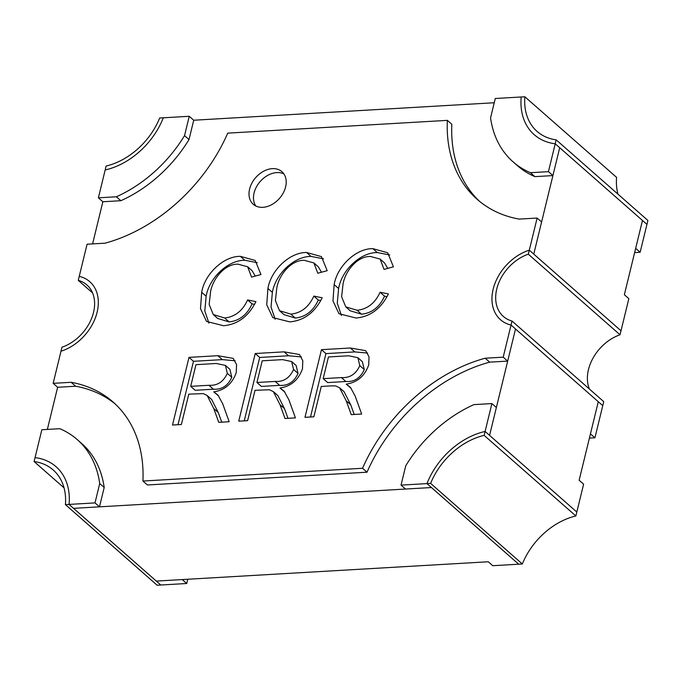 <?xml version="1.0" encoding="UTF-8"?>
<svg xmlns="http://www.w3.org/2000/svg" width="682" height="682" viewBox="0 0 682 682"><rect width="100%" height="100%" fill="white"/><g stroke="black" fill="none" stroke-linecap="round" stroke-linejoin="round"><path stroke-width="1.02" d="M256.935 382.5L261.402 386.43L279.654 385.364C288.068 385.893 294.189 381.911 298.025 373.412L296.133 365.484L291.657 361.554L282.527 359.627L262.22 360.812L256.935 382.5L275.178 381.434C283.593 381.963 289.714 377.981 293.55 369.482L291.657 361.554M190.696 386.344L195.171 390.283L213.415 389.217C221.829 389.746 227.95 385.765 231.786 377.265L229.894 369.337L225.418 365.407L216.288 363.48L195.981 364.665L190.696 386.344L208.948 385.287C217.353 385.816 223.474 381.826 227.311 373.327L225.418 365.407M323.166 378.646L327.641 382.576L345.893 381.519C354.308 382.039 360.428 378.058 364.265 369.559L362.364 361.639L357.897 357.709L348.766 355.782L328.451 356.959L323.166 378.646L341.418 377.581C349.832 378.109 355.953 374.128 359.789 365.629L357.897 357.709M494.245 102.752L193.722 120.228L189.246 116.29L184.532 135.65A118.557 86.282 131.3 0 1 116.392 196.774L98.387 197.823L105.181 169.954A67.305 48.985 -48.7 0 0 163.313 117.798L189.246 116.29M115.292 404.051A152.188 110.765 131.3 0 0 75.634 386.234L71.158 382.295L53.162 383.344L57.638 387.274L47.356 429.43M98.387 197.823L102.863 201.753L92.59 243.9M64.031 487.843L34.1 461.535L35.055 457.613A67.305 48.985 131.3 0 1 56.069 466.727A67.305 48.985 -48.7 0 0 35.055 457.613L41.849 429.745L59.854 428.697A118.557 86.282 131.3 0 1 77.228 439.575A118.557 86.282 131.3 0 1 99.717 483.555L95.003 502.907L69.07 504.416L160.79 585.011L73.545 508.346L431.442 487.536L518.687 564.202L426.966 483.606L401.033 485.107L405.756 465.755A118.557 86.282 131.3 0 1 473.896 404.622L491.893 403.582L485.107 431.45L489.574 435.38L515.515 328.98L602.76 405.645L511.04 325.05L503.205 357.172L485.209 358.221A152.188 110.765 131.3 0 0 362.551 468.27L142.922 481.04A152.188 110.765 131.3 0 0 113.084 402.048A152.188 110.765 131.3 0 0 71.158 382.295M95.003 502.907L99.478 506.837L73.545 508.346L69.07 504.416A67.305 48.985 -48.7 0 0 56.069 466.727A67.305 48.985 131.3 0 1 69.07 504.416L65.421 504.629L157.133 585.224L186.723 583.502L182.247 579.572L156.314 581.081L488.278 561.772L492.754 565.71L522.335 563.988A62.966 45.822 131.3 0 1 575.864 515.967L576.819 512.046L489.574 435.38L496.368 407.512L491.893 403.582M401.033 485.107L405.509 489.045L431.442 487.536L426.966 483.606A67.305 48.985 131.3 0 1 485.107 431.45L576.819 512.046L583.613 484.177L579.137 480.247L598.284 401.715L590.45 433.854L594.926 437.784L602.76 405.645L603.732 401.638L512.02 321.043L511.04 325.05A43.426 31.602 131.3 0 1 500.503 319.713A43.426 31.602 131.3 0 1 495.516 282.033A43.426 31.602 131.3 0 1 529.292 250.183L533.767 254.113L559.7 147.721L646.945 224.387L555.225 143.783L548.43 171.659L530.434 172.699A118.557 86.282 131.3 0 1 513.052 161.83A118.557 86.282 131.3 0 1 490.563 117.85L495.277 98.498L521.21 96.989A67.305 48.985 -48.7 0 0 534.219 134.678A67.305 48.985 131.3 0 1 521.21 96.989L524.867 96.776A62.966 45.822 -48.7 0 0 537.084 131.421A62.966 45.822 -48.7 0 0 556.18 139.861L555.225 143.783A67.305 48.985 131.3 0 1 534.219 134.678A67.305 48.985 -48.7 0 0 555.225 143.783L559.7 147.721L552.906 175.589L548.43 171.659M589.418 389.064A39.079 28.439 131.3 0 1 588.481 369.576A39.079 28.439 131.3 0 1 620.032 334.785L528.311 254.19L529.292 250.183L621.004 330.779L533.767 254.113L541.593 221.982L537.126 218.052L529.292 250.183A43.426 31.602 -48.7 0 0 493.163 289.185A43.426 31.602 -48.7 0 0 500.503 319.713A43.426 31.602 -48.7 0 0 511.04 325.05L515.515 328.98L507.681 361.11L503.205 357.172M620.032 334.785L628.838 298.656L624.362 294.726L642.47 220.448L635.675 248.325L640.151 252.255L647.9 220.465L556.18 139.861M77.228 439.575L81.704 443.505A118.557 86.282 131.3 0 1 104.193 487.485L99.478 506.837M104.193 487.485L99.717 483.555M102.863 201.753L120.859 200.713A118.557 86.282 131.3 0 0 189.008 139.58L193.722 120.228M163.313 117.798A67.305 48.985 131.3 0 1 105.181 169.954L106.136 166.033A62.966 45.822 -48.7 0 0 159.665 118.012L163.313 117.798M120.859 200.713L116.392 196.774M189.008 139.58L184.532 135.65M513.052 161.83L517.527 165.76A118.557 86.282 131.3 0 0 534.91 176.629L552.906 175.589M534.91 176.629L530.434 172.699M53.162 383.344L61.968 347.215A39.079 28.439 -48.7 0 0 91.61 318.366A39.079 28.439 -48.7 0 0 86.912 284.957A39.079 28.439 -48.7 0 0 78.268 280.362L79.24 276.355A43.426 31.602 131.3 0 1 89.777 281.692A43.426 31.602 131.3 0 1 97.117 312.22A43.426 31.602 131.3 0 1 60.996 351.221A43.426 31.602 -48.7 0 0 94.772 319.372A43.426 31.602 -48.7 0 0 89.777 281.692A43.426 31.602 -48.7 0 0 79.24 276.355L87.074 244.216L105.079 243.176A152.163 110.74 131.3 0 0 227.737 133.135L447.358 120.364A152.163 110.74 131.3 0 0 477.187 199.349A152.163 110.74 131.3 0 0 519.121 219.093L537.126 218.052M285.605 186.936A21.713 15.797 131.3 0 1 271.624 204.711A21.713 15.797 131.3 0 1 253.269 204.293A21.713 15.797 131.3 0 1 249.603 189.033A21.713 15.797 131.3 0 1 263.584 171.259A21.713 15.797 131.3 0 1 281.939 171.676A21.713 15.797 131.3 0 1 285.605 186.936M255.767 205.964A21.713 15.797 131.3 0 1 254.079 192.963A21.713 15.797 131.3 0 1 283.917 173.936M280.004 404.699L285.016 418.492L295.425 417.887L288.912 399.848L284.164 391.178L279.978 387.998C291.009 386.344 298.511 379.934 302.484 368.757L302.791 360.701L299.458 354.529L284.087 351.844L255.238 353.523L238.743 421.178L247.626 420.666L255.025 390.3L269.526 389.772L273.388 391.656L280.004 404.699L284.471 408.629L287.992 418.313M334.146 284.599L332.969 300.95L339.014 313.746L356.064 318.025C370.224 316.729 381.008 308.699 388.416 293.933L380.07 292.228C375.109 303.149 367.453 309.159 357.104 310.267L345.757 306.866L341.622 296.73L343.046 284.044C345.228 270.993 357.419 256.006 370.522 256.475L380.13 259.075L384.043 269.39L393.429 266.833L387.683 252.758L372.824 248.64C355.782 248.444 337.198 266.406 334.146 284.599L338.622 288.529L337.266 303.166L341.401 315.451M267.915 288.452L266.73 304.803L272.774 317.599L289.824 321.878C303.984 320.574 314.769 312.552 322.177 297.787L313.831 296.082C308.869 307.002 301.214 313.012 290.873 314.121L279.518 310.719L275.392 300.583L276.807 287.898C278.989 274.837 291.18 259.859 304.283 260.319L313.891 262.928L317.803 273.243L327.19 270.677L321.444 256.611L306.593 252.493C289.543 252.297 270.959 270.26 267.915 288.452L272.382 292.382L271.027 307.019L275.161 319.304M201.676 292.305L200.491 308.656L206.544 321.444L223.585 325.723C237.754 324.427 248.529 316.397 255.938 301.64L247.592 299.935C242.63 310.856 234.983 316.866 224.634 317.974L213.278 314.564L209.152 304.428L210.567 291.743C212.758 278.691 224.941 263.712 238.044 264.173L247.651 266.781L251.564 277.097L260.95 274.531L255.213 260.464L240.354 256.347C223.304 256.142 204.728 274.113 201.676 292.305L206.152 296.235L204.788 310.873L208.922 323.157M346.234 400.846L351.247 414.639L361.665 414.034L355.143 396.003L350.403 387.325L346.217 384.145C357.249 382.491 364.751 376.08 368.723 364.904L369.03 356.848L365.697 350.676L350.326 347.99L321.469 349.67L304.982 417.324L313.865 416.813L321.265 386.455L331.111 385.876L335.766 385.918L339.627 387.811L346.234 400.846L350.71 404.776L354.231 414.46M213.764 408.552L218.777 422.337L229.186 421.732L222.673 403.701L217.933 395.023L213.739 391.852C224.779 390.198 232.281 383.778 236.245 372.611L236.552 364.555L233.218 358.382L217.848 355.697L188.999 357.377L172.503 425.031L181.386 424.511L188.786 394.153L203.296 393.616L207.149 395.509L213.764 408.552L218.24 412.482L221.761 422.167M273.388 391.656L277.864 395.594L284.471 408.629M284.931 392.201L279.978 387.998M301.401 356.916L288.563 355.774L259.706 357.453L244.25 420.862M389.737 254.949L377.299 252.57C360.258 252.374 341.673 270.336 338.622 288.529M387.009 296.67L384.546 296.159C379.584 307.079 371.929 313.089 361.579 314.197L350.224 310.796L345.757 306.866M380.13 259.075L384.597 263.013L387.734 268.384M323.498 258.802L311.06 256.423C294.019 256.227 275.434 274.19 272.382 292.382M320.77 300.515L318.306 300.012C313.345 310.932 305.689 316.942 295.34 318.051L283.993 314.649L279.518 310.719M313.891 262.928L318.358 266.858L321.495 272.237M257.259 262.655L244.829 260.277C227.779 260.081 209.195 278.043 206.152 296.235M254.531 304.368L252.067 303.865C247.106 314.786 239.45 320.796 229.109 321.904L217.754 318.503L213.278 314.564M247.651 266.781L252.127 270.711L255.264 276.091M339.627 387.811L344.103 391.741L350.71 404.776M351.17 388.348L346.217 384.145M367.641 353.063L354.802 351.921L325.945 353.6L310.489 417.009M207.149 395.509L211.625 399.439L218.24 412.482M218.7 396.054L213.739 391.852M235.162 360.769L222.323 359.627L193.475 361.307L178.011 424.707M142.922 481.04L147.397 484.97L367.018 472.2A152.188 110.765 131.3 0 1 489.685 362.151L507.681 361.11M75.634 386.234L57.638 387.274M479.463 201.275A152.163 110.74 131.3 0 1 451.834 124.295L447.358 120.364M367.018 472.2L362.551 468.27M489.685 362.151L485.209 358.221M193.475 361.307L188.999 357.377M325.945 353.6L321.469 349.67M252.067 303.865L247.592 299.935M318.306 300.012L313.831 296.082M384.546 296.159L380.07 292.228M259.706 357.453L255.238 353.523M187.755 579.248L186.723 583.502M634.644 252.57L640.151 252.255M65.421 504.629A62.966 45.822 -48.7 0 0 53.196 469.983A62.966 45.822 -48.7 0 0 34.1 461.535M484.143 435.372L485.107 431.45A67.305 48.985 -48.7 0 0 426.966 483.606L430.623 483.393A62.966 45.822 -48.7 0 1 484.143 435.372L575.864 515.967M522.335 563.988L430.623 483.393M617.969 194.157A62.966 45.822 131.3 0 1 616.579 177.371L524.867 96.776M528.311 254.19A39.079 28.439 -48.7 0 0 496.76 288.98A39.079 28.439 -48.7 0 0 503.367 316.448A39.079 28.439 -48.7 0 0 512.02 321.043M92.582 292.936L78.268 280.362M589.41 438.1L594.926 437.784M298.025 373.412L293.55 369.482M279.654 385.364L275.178 381.434M231.786 377.265L227.311 373.327M213.415 389.217L208.948 385.287M364.265 369.559L359.789 365.629M345.893 381.519L341.418 377.581M222.323 359.627L217.848 355.697M354.802 351.921L350.326 347.99M244.829 260.277L240.354 256.347M229.109 321.904L224.634 317.974M311.06 256.423L306.593 252.493M295.34 318.051L290.873 314.121M377.299 252.57L372.824 248.64M361.579 314.197L357.104 310.267M288.563 355.774L284.087 351.844"/></g></svg>
